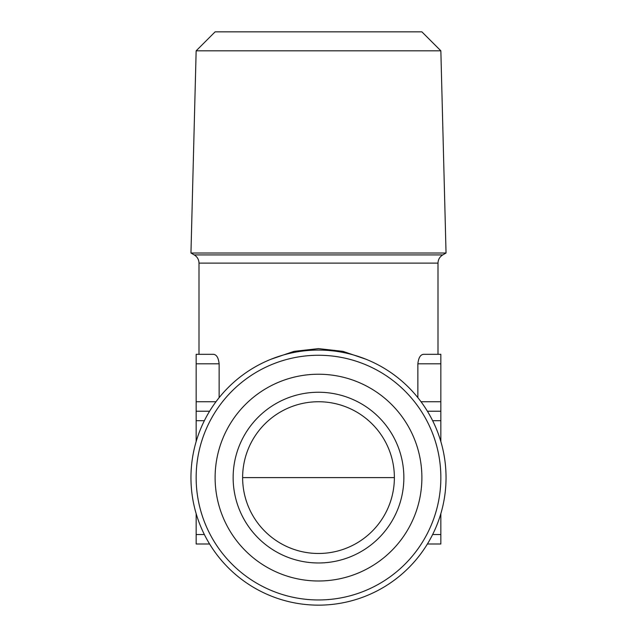 <?xml version="1.0" encoding="UTF-8"?>
<svg xmlns="http://www.w3.org/2000/svg" width="637" height="637" viewBox="0 0 637 637"><rect width="100%" height="100%" fill="white"/><g stroke="black" fill="none" stroke-linecap="round" stroke-linejoin="round"><path stroke-width="0.96" d="M440.852 50.817L196.148 50.817L215.115 31.85L421.885 31.85L440.852 50.817L446.043 253.016L190.957 253.016L194.253 254.919L442.747 254.919L446.043 253.016M233.142 477.607A85.358 85.358 0 0 1 318.5 392.249A85.358 85.358 0 0 1 403.858 477.607A85.358 85.358 0 0 1 318.5 562.973A85.358 85.358 0 0 1 233.142 477.607M242.625 477.607A75.875 75.875 0 0 1 318.5 401.74A75.875 75.875 0 0 1 394.375 477.607A75.875 75.875 0 0 1 318.5 553.481A75.875 75.875 0 0 1 242.625 477.607L394.375 477.607M318.5 580.992A103.385 103.385 0 0 0 421.885 477.607A103.385 103.385 0 0 0 318.5 374.23A103.385 103.385 0 0 0 215.115 477.607A103.385 103.385 0 0 0 318.5 580.992M318.5 599.958A122.352 122.352 0 0 0 440.852 477.607A122.352 122.352 0 0 0 318.5 355.263A122.352 122.352 0 0 0 196.148 477.607A122.352 122.352 0 0 0 318.5 599.958M446.043 477.607A127.543 127.543 0 0 1 318.5 605.15A127.543 127.543 0 0 1 190.957 477.607A127.543 127.543 0 0 1 318.5 350.071A127.543 127.543 0 0 1 446.043 477.607M442.747 254.919C439.697 256.807 438.121 259.546 438.001 263.129L198.999 263.129L198.999 354.315L196.156 354.315L213.419 354.315C216.54 354.578 218.451 357.739 219.136 363.799L196.156 363.799L196.156 401.74L215.983 401.74M219.136 397.655L219.136 363.799M271.083 359.212L294.039 351.353L318.5 348.622L342.961 351.353L365.917 359.212M417.864 363.799C418.541 357.755 420.444 354.594 423.581 354.315L440.844 354.315L440.844 363.799L417.864 363.799L417.864 397.655M438.001 263.129L438.001 354.315L440.844 354.315M209.605 543.998L196.156 543.998L196.156 534.515L204.358 534.515M204.358 420.707L196.156 420.707L196.156 441.592M196.156 513.629L196.156 534.515M196.156 420.707L196.156 401.74M196.156 363.799L196.156 354.315M196.156 411.223L209.605 411.223M427.395 411.223L440.844 411.223L440.844 441.592M440.844 513.629L440.844 543.998L427.395 543.998M440.844 363.799L440.844 411.223M432.642 534.515L440.844 534.515M440.844 420.707L432.642 420.707M421.017 401.74L440.844 401.74M198.999 263.129C198.879 259.546 197.303 256.807 194.253 254.919M196.148 50.817L190.957 253.016"/></g></svg>
